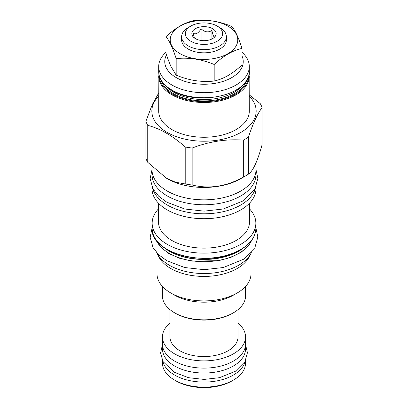 <?xml version="1.0" encoding="UTF-8"?>
<svg xmlns="http://www.w3.org/2000/svg" width="408" height="408" viewBox="0 0 408 408"><rect width="100%" height="100%" fill="white"/><g stroke="black" fill="none" stroke-linecap="round" stroke-linejoin="round"><path stroke-width="0.61" d="M214.47 37.235L214.822 36.689C213.858 37.495 212.889 35.409 211.92 30.442L211.92 38.989M195.401 38.627A12.158 7.023 0 0 0 215.098 36.531A12.158 7.023 0 0 0 212.599 28.698A12.158 7.023 0 0 0 197.105 27.882A12.158 7.023 0 0 0 192.902 36.531A12.158 7.023 0 0 0 195.401 38.627M211.92 30.442C208.315 32.773 204.709 32.212 201.098 28.764C198.461 33.181 195.82 34.706 193.178 33.339L194.366 37.944M219.825 27.596L217.163 26.061A18.62 10.751 0 0 0 190.837 26.061A18.62 10.751 0 0 0 190.837 41.264A18.62 10.751 0 0 0 217.163 41.264A18.62 10.751 0 0 0 217.163 26.061L219.825 27.596A22.379 12.918 0 0 1 226.379 36.735A22.379 12.918 0 0 1 212.563 48.669A22.379 12.918 0 0 1 188.175 45.869A22.379 12.918 0 0 1 181.621 36.735A22.379 12.918 0 0 1 188.175 27.596L190.837 26.061M181.621 36.735L181.621 39.902A22.379 12.918 0 0 0 188.175 49.037A22.379 12.918 0 0 0 212.563 51.842A22.379 12.918 0 0 0 226.379 39.902L226.379 36.735M227.888 26.112A33.777 19.502 180 0 1 227.888 53.693A33.777 19.502 180 0 1 180.112 53.693A33.777 19.502 180 0 1 180.112 26.112A33.777 19.502 180 0 1 227.888 26.112M242.02 48.414C232.739 50.465 223.462 55.825 214.185 64.484C201.516 59.216 188.843 57.258 176.169 58.599C172.773 47.981 169.376 40.662 165.98 36.654C175.261 27.994 184.538 22.634 193.815 20.584C206.484 19.242 219.157 21.201 231.831 26.464C235.227 30.478 238.624 37.796 242.02 48.414L242.02 64.984C237.298 69.329 232.708 72.802 228.256 75.419L227.939 75.602C223.502 78.122 218.917 79.942 214.185 81.054L214.185 64.484M165.98 36.654L165.98 53.224C167.703 58.538 169.371 62.965 170.993 66.504L176.169 75.174C182.631 77.79 188.894 79.591 194.958 80.565L195.463 80.641C201.521 81.534 207.759 81.671 214.185 81.054M176.169 75.174L176.169 58.599M166.525 54.871A39.239 22.654 0 0 0 183.717 80.983A39.239 22.654 0 0 0 231.744 77.612A39.239 22.654 0 0 0 242.02 55.988M165.98 52.321A45.303 26.153 0 0 0 158.697 66.545A45.303 26.153 0 0 0 186.665 90.709A45.303 26.153 0 0 0 236.033 85.037A45.303 26.153 0 0 0 249.303 66.545A45.303 26.153 0 0 0 242.02 52.321M158.88 73.97L158.697 111.109A45.303 26.153 0 0 0 186.665 135.272A45.303 26.153 0 0 0 236.033 129.601A45.303 26.153 180 0 0 249.303 111.109L249.12 73.97M249.303 96.186A52.158 30.11 180 0 1 240.878 132.401A52.158 30.11 0 0 1 172.36 135.043A52.158 30.11 0 0 1 158.697 96.186M145.886 121.324L145.886 158.309A59.313 34.241 0 0 0 147.742 162.313L166.474 178.23L175.542 182.218L185.207 183.942A59.313 34.241 0 0 0 192.148 185.018C209.207 189.205 226.267 186.568 243.321 177.103A59.313 34.241 0 0 0 245.937 175.68A59.313 34.241 180 0 0 248.401 174.17L248.401 137.185A59.313 34.241 180 0 1 245.937 138.695A59.313 34.241 0 0 1 243.321 140.117C226.267 138.847 209.207 141.484 192.148 148.033A59.313 34.241 0 0 1 185.207 146.962C172.722 135.839 160.232 128.632 147.742 125.332A59.313 34.241 0 0 1 145.886 121.324L152.311 104.55L158.697 93.024M248.401 137.185C252.975 123.425 257.545 113.577 262.115 107.641A59.313 34.241 180 0 0 260.258 103.632L249.303 94.896M166.474 178.23L167.249 178.673A51.974 30.008 0 0 0 240.751 178.673L245.942 175.68L240.751 178.673M243.321 177.103L243.321 140.117M248.401 174.17C252.975 171.146 257.545 161.298 262.115 144.621L262.115 107.641M152.026 166.785L152.026 169.835A51.974 30.008 0 0 0 184.11 197.559A51.974 30.008 0 0 0 240.751 191.056A51.974 30.008 0 0 0 255.974 169.835L255.974 162.894M255.913 171.284L255.913 174.787A51.913 29.973 180 0 1 223.864 202.48A51.913 29.973 180 0 1 167.29 195.983A51.913 29.973 0 0 1 152.087 174.787L152.087 171.284M255.418 188.18A51.974 30.008 180 0 1 240.751 205.02A51.974 30.008 0 0 1 187.68 212.287A51.974 30.008 0 0 1 152.582 188.18M255.974 187.002L255.974 188.7A51.974 30.008 180 0 1 240.751 209.921A51.974 30.008 0 0 1 184.11 216.424A51.974 30.008 0 0 1 152.026 188.7L152.026 187.002M249.543 203.159L249.543 221.835A45.543 26.296 180 0 1 236.207 240.429A45.543 26.296 0 0 1 186.568 246.131A45.543 26.296 0 0 1 158.457 221.835L158.457 203.159M158.457 208.906A51.852 29.937 0 0 0 152.148 223.217A51.852 29.937 0 0 0 184.156 250.874A51.852 29.937 0 0 0 240.664 244.382A51.852 29.937 180 0 0 255.852 223.217A51.852 29.937 180 0 0 249.543 208.906M156.391 240.302A49.123 28.361 0 0 0 190.98 260.666A49.123 28.361 0 0 0 238.736 253.373A49.123 28.361 180 0 0 251.609 240.302M156.662 252.644A49.062 28.325 0 0 0 169.31 265.231A49.062 28.325 180 0 0 251.338 252.644M249.834 255.311A47.002 27.137 180 0 1 237.237 268.484A47.002 27.137 0 0 1 190.964 275.369A47.002 27.137 0 0 1 158.166 255.311M156.998 253.327L156.998 273.773A47.002 27.137 0 0 0 170.763 292.959A47.002 27.137 0 0 0 237.237 292.959L233.417 295.163L237.237 292.959A47.002 27.137 180 0 0 251.002 273.773L251.002 253.327M170.763 292.959L174.583 295.163A41.601 24.021 0 0 0 233.417 295.163M162.399 286.401L162.399 295.81A41.601 24.021 0 0 0 174.583 312.793A41.601 24.021 0 0 0 233.417 312.793L233.417 312.793A41.601 24.021 0 0 0 245.601 295.81L245.601 286.401M232.56 313.288L233.417 312.793L232.56 313.288A40.392 23.317 0 0 1 175.44 313.288L174.583 312.793M238.022 309.631L238.022 336.906A34.022 19.64 0 0 1 217.02 355.057A34.022 19.64 0 0 1 179.943 350.798A34.022 19.64 180 0 1 169.978 336.906L169.978 309.631M169.978 323.146A41.545 23.985 0 0 0 162.455 336.906A41.545 23.985 0 0 0 174.624 353.869A41.545 23.985 0 0 0 219.897 359.065A41.545 23.985 0 0 0 245.545 336.906A41.545 23.985 0 0 0 238.022 323.146M162.455 336.906L162.455 344.138A41.545 23.985 0 0 0 174.624 361.095A41.545 23.985 0 0 0 219.897 366.297A41.545 23.985 0 0 0 245.545 344.138L245.545 336.906M245.483 345.433L245.483 349.09A41.483 23.95 180 0 1 219.876 371.214A41.483 23.95 180 0 1 174.67 366.022A41.483 23.95 0 0 1 162.517 349.09L162.517 345.433M162.807 361.197A41.545 23.985 0 0 0 174.624 375.059A41.545 23.985 0 0 0 217.382 380.807A41.545 23.985 0 0 0 245.193 361.197M233.376 380.113L232.004 380.904A39.602 22.863 0 0 1 175.996 380.904L174.624 380.113A41.545 23.985 0 0 0 233.376 380.113A41.545 23.985 0 0 0 245.545 363.151L245.545 360.514M175.996 380.904L174.624 380.113A41.545 23.985 180 0 1 162.455 363.151L162.455 360.514M192.148 185.018L192.148 148.033M185.207 183.942L185.207 146.962M147.742 162.313L147.742 125.332M201.098 28.764L201.098 40.479M249.303 71.594C251.364 94.268 198.089 107.034 172.094 90.367C163.358 85.18 158.891 78.922 158.697 71.594A45.303 26.153 0 0 0 171.967 90.086A45.303 26.153 0 0 0 236.033 90.086A45.303 26.153 0 0 0 249.303 71.594L249.303 66.545M166.056 86.052A42.452 24.511 0 0 0 173.981 92.392A42.452 24.511 180 0 0 241.944 86.052M246.677 80.483A43.421 25.072 180 0 1 216.826 99.802A43.421 25.072 180 0 1 173.298 93.58A43.421 25.072 0 0 1 161.323 80.483M248.696 75.913A44.696 25.806 180 0 1 221.054 99.705A44.696 25.806 180 0 1 172.395 94.1A44.696 25.806 0 0 1 159.304 75.913M158.697 76.347A45.303 26.153 0 0 0 171.967 94.84A45.303 26.153 0 0 0 236.033 94.84A45.303 26.153 0 0 0 249.303 76.347M255.852 223.217L255.852 228.368A51.852 29.937 180 0 1 240.664 249.533A51.852 29.937 180 0 1 184.156 256.025A51.852 29.937 180 0 1 152.148 228.368L152.148 223.217M165.301 248.411A49.205 28.407 0 0 0 238.792 250.951A49.205 28.407 0 0 0 242.699 248.411M163.593 247.238A49.123 28.361 0 0 0 238.736 251.165A49.123 28.361 0 0 0 244.407 247.238M252.741 238.644L248.492 245.988L240.99 252.404L230.78 257.428L218.622 260.686L192.056 261.115L179.596 258.254L168.922 253.572L160.14 246.702L155.259 238.644M158.697 71.594L158.697 66.545M255.852 228.368C255.643 236.66 250.558 243.775 240.587 249.701C210.844 268.811 149.731 254.118 152.148 228.368M255.852 227.766L257.851 237.002L254.857 247.753L243.617 259.223L223.319 267.526L204.117 269.668L184.676 267.526L166.801 260.712L158.702 254.75L153.046 247.585L150.149 237.226L152.148 227.766M255.974 169.509L257.851 178.469L254.857 189.22L243.617 200.69L223.319 208.993L204.117 211.14L184.676 208.993L166.801 202.184L158.702 196.222L153.046 189.057L150.149 178.699L152.026 169.509M245.534 344.582L247.421 352.736L244.943 361.656L235.319 371.321L219.458 377.701L204.092 379.42L188.542 377.701L174.175 372.229L162.981 361.519L160.584 352.925L162.466 344.582"/></g></svg>
